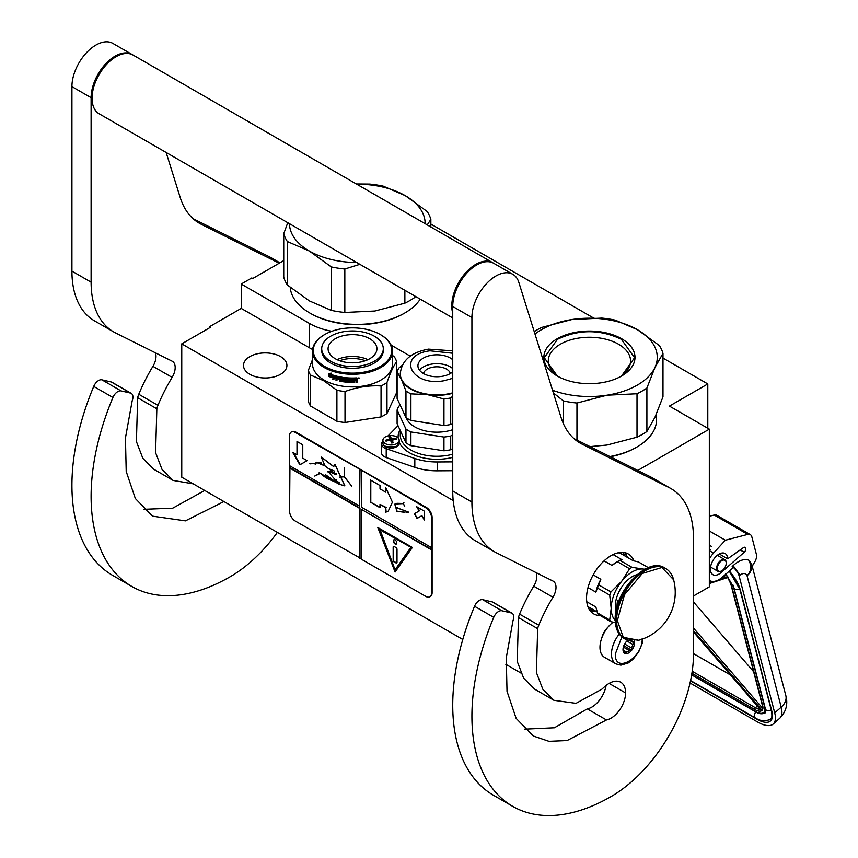 <?xml version="1.0" encoding="UTF-8"?>
<svg xmlns="http://www.w3.org/2000/svg" width="858" height="858" viewBox="0 0 858 858"><rect width="100%" height="100%" fill="white"/><g stroke="black" fill="none" stroke-linecap="round" stroke-linejoin="round"><path stroke-width="1.29" d="M637.773 470.452L709.33 429.139L709.33 586.861L693.5 595.999M662.987 358.076L707.796 383.944L669.433 406.102L709.33 429.139M430.855 224.056L593.371 317.889M283.73 260.607L252.735 278.507L251.78 277.949L241.227 284.041L309.599 323.52A54.258 31.328 0 0 0 331.81 331.274M391.119 345.109L410.231 356.145M707.796 383.944L707.796 428.249M209.577 327.788L209.577 326.684L241.227 308.408L309.599 347.887A54.258 31.328 180 0 0 312.58 349.485M241.227 284.041L241.227 308.408M520.924 673.026L505.802 664.296M462.784 639.467L181.757 477.209L181.757 343.854L210.532 327.241L209.577 326.684M181.757 343.854L453.217 500.579M280.555 374.313A21.707 12.527 180 0 1 256.896 377.027A21.707 12.527 180 0 1 243.5 365.454A21.707 12.527 180 0 1 249.86 356.596A21.707 12.527 180 0 1 273.509 353.871A21.707 12.527 180 0 1 286.915 365.454A21.707 12.527 180 0 1 280.555 374.313M642.932 638.878L642.17 643.489L638.674 651.983L633.129 659.18L628.26 662.944L620.881 665.175L615.99 663.92L604.472 657.282A21.707 12.527 -60 0 1 599.978 647.34A21.707 12.527 120 0 1 613.191 622.168M642.181 638.481C643.017 658.011 614.5 674.474 615.325 653.989L621.868 636.904M634.223 641.012A8.14 4.698 -60 0 1 634.512 642.91A8.14 4.698 -60 0 1 628.753 652.884A8.14 4.698 -60 0 1 623.005 649.56A8.14 4.698 -60 0 1 627.777 640.25M632.646 641.055A7.057 4.075 120 0 1 632.829 641.602L634.073 642.91L632.829 644.401A7.057 4.075 -60 0 1 631.456 647.929L631.306 650.053L629.364 650.536A7.057 4.075 -60 0 1 626.619 652.123L625.772 653.249L624.517 651.93A7.057 4.075 -60 0 1 624.463 651.898A7.057 4.075 -60 0 1 623.155 649.989L623.005 649.302M632.829 641.602L631.82 641.012M634.073 642.91L630.587 640.894M632.829 644.401L626.93 640.99M631.456 647.929L624.635 643.983M629.364 650.536L623.348 647.071M626.619 652.123L623.198 650.139M631.306 650.053L623.798 645.709M690.047 683L757.507 721.943A32.561 13.438 -131.3 0 0 773.187 724.034A32.561 13.438 -131.3 0 0 774.72 712.869L781.209 707.164L747.061 575.772C745.699 573.026 743.36 572.79 740.036 575.075L733.107 565.647L732.174 566.462L732.625 568.178L722.415 577.155A18.994 10.961 120 0 1 709.523 580.555L709.33 580.437A18.994 10.961 120 0 0 709.523 580.555M740.036 575.075L739.113 575.89L774.72 712.869M739.113 575.89A9.492 3.925 -131.3 0 0 732.174 566.462M751.672 564.199L752.209 566.269L754.879 561.7A8.14 4.698 120 0 0 756.402 554.407L751.822 536.786A8.14 4.698 120 0 0 750.321 534.631A8.14 4.698 120 0 0 747.779 534.395L714.21 515.014L709.33 516.28M714.21 515.014A8.14 4.698 -60 0 1 716.752 515.25L750.321 534.631M745.731 548.423A2.982 1.727 -60 0 1 744.218 552.262L721.203 572.49A12.205 7.046 -60 0 1 712.912 574.678A12.205 7.046 -60 0 1 712.912 560.585A12.205 7.046 -60 0 1 725.128 553.528A12.205 7.046 -60 0 1 727.648 558.815L743.371 547.661A2.982 1.727 -60 0 1 745.109 547.361A2.982 1.727 -60 0 1 745.656 548.144L743.897 547.361M747.779 534.395L725.353 540.218L713.566 553.088A18.994 10.961 120 0 0 709.33 558.955M733.107 565.647C738.899 560.413 744.122 558.569 748.755 560.124L751.619 563.996A17.632 17.632 0 0 1 751.662 564.135A17.632 12.42 -14.6 0 0 751.64 564.06M725.353 540.218L709.33 530.973M727.648 558.815L719.294 553.989M785.81 695.527C788.17 704.139 786.132 711.743 779.686 718.328A32.561 13.438 -131.3 0 0 781.209 707.164A17.632 12.42 -14.6 0 0 785.81 695.527L751.662 564.135A17.632 12.42 -14.6 0 1 747.061 575.772C751.308 571.289 751.876 566.076 748.755 560.124M725.782 573.734L726.329 575.386L725.439 574.495M760.992 709.158L761.025 710.37L693.5 632.035M762.623 705.34L731.123 584.201A1.351 0.955 -14.6 0 1 730.748 583.73L762.236 704.868A1.351 0.955 -14.6 0 0 762.623 705.34A14.918 6.156 -131.3 0 1 762.065 710.317L762.43 708.032M728.421 577.209L727.337 576.726L728.421 577.209M693.5 653.635L730.555 675.021M753.614 671.696L693.5 601.962M726.211 563.159A6.242 3.604 -60 0 0 723.101 560.092A6.242 3.604 -60 0 0 718.157 564.939A6.242 3.604 120 0 0 717.899 570.345A6.242 3.604 120 0 0 721.803 570.806A6.242 3.604 120 0 0 725.45 566.484A6.242 3.604 -60 0 0 726.211 563.159L726.211 562.719A6.778 3.915 -60 0 1 726.211 562.945M726.211 562.719A6.778 3.915 -60 0 0 724.806 559.62A6.778 3.915 -60 0 0 717.46 564.65A6.778 3.915 120 0 0 718.028 571.364A6.778 3.915 120 0 0 721.417 571.031A6.778 3.915 120 0 0 721.61 570.913M534.223 331.585A74.614 43.072 0 0 1 536.668 330.105A74.614 43.072 0 0 1 541.848 327.381L571.878 319.541L601.898 318.093A74.614 43.072 180 0 1 615.411 320.184L637.344 329.644A67.825 39.157 180 0 0 571.878 319.541A67.825 39.157 0 0 0 541.462 329.676A67.825 39.157 0 0 0 534.984 334.009M552.552 390.229A67.825 39.157 0 0 0 606.981 395.195L637.011 393.747A74.614 43.072 0 0 0 642.181 391.023A74.614 43.072 0 0 0 646.9 388.031L646.9 431.477L654.944 417.342L662.987 396.814L662.987 353.367A74.614 43.072 180 0 0 659.373 345.56L637.44 329.697A67.825 39.157 180 0 1 654.944 367.503L662.987 353.367M590.014 446.6L606.981 445.034L637.011 437.194A74.614 43.072 0 0 0 642.181 434.47A74.614 43.072 0 0 0 646.9 431.477M610.317 456.746A65.798 37.988 0 0 0 635.95 447.586L636.915 447.029A67.149 38.771 0 0 1 609.909 456.531M656.574 413.685L656.574 419.616A67.149 38.771 180 0 1 636.915 447.029L635.95 447.576A65.798 37.988 180 0 1 635.95 447.586M553.389 392.91L563.449 400.943L563.449 423.777M558.848 376.876A41.13 23.745 0 0 1 548.294 360.993A41.13 23.745 0 0 1 560.338 344.208A41.13 23.745 180 0 1 605.169 339.06A41.13 23.745 180 0 1 630.566 360.993A41.13 23.745 180 0 1 620.002 376.876M563.449 400.943A74.614 43.072 0 0 0 576.962 403.035L576.962 440.079M646.9 388.031L654.944 367.503A67.825 39.157 0 0 1 606.981 395.195L576.962 403.035M557.196 338.76A45.581 26.319 0 0 0 557.196 375.976A45.581 26.319 0 0 0 621.653 375.976A45.581 26.319 180 0 1 621.653 375.976A45.581 26.319 180 0 0 621.653 338.76A45.581 26.319 180 0 0 557.196 338.76M637.011 393.747L637.011 437.194M557.357 376.061L544.283 357.722L557.507 339.285C578.785 329.193 600.064 329.193 621.353 339.285L634.577 357.722L621.503 376.061M331.306 310.371L331.306 266.924L309.288 251.008L287.355 241.538L287.355 284.995L309.373 300.901L331.306 310.371A74.614 43.072 0 0 0 344.83 312.462L374.849 311.014L404.869 303.174A74.614 43.072 0 0 0 410.049 300.45A74.614 43.072 0 0 0 414.768 297.458L415.486 296.428M414.768 296.01L414.768 297.458M309.813 313.009L310.768 313.556A65.798 37.988 0 0 0 403.818 313.556L404.772 313.009A67.149 38.771 0 0 1 309.813 313.009A67.149 38.771 0 0 1 290.219 287.398M420.206 299.152A67.149 38.771 180 0 1 404.772 313.009L403.818 313.556M287.762 222.683L283.73 233.741L283.73 277.188A74.614 43.072 0 0 0 287.355 284.995M356.724 184.18A67.825 39.157 180 0 1 405.212 195.624L383.279 186.165A74.614 43.072 180 0 0 369.766 184.073L356.338 183.966M405.212 195.624L427.23 211.54A74.614 43.072 180 0 1 430.855 219.337L430.855 226.984M283.73 233.741A74.614 43.072 0 0 0 287.355 241.538M331.306 266.924A74.614 43.072 0 0 0 344.83 269.015L344.83 312.462M359.867 264.318L344.83 269.015M309.373 251.062A67.825 39.157 0 0 0 356.724 262.505M405.298 195.678A67.825 39.157 180 0 1 425.118 223.67M289.468 223.67A67.825 39.157 0 0 0 309.288 251.008M427.263 224.903L430.855 219.337M404.869 290.304L404.869 303.174M382.904 441.162L382.775 441.291A9.492 5.48 0 0 0 381.553 443.983L381.553 452.852A9.492 5.48 0 0 0 386.218 457.571L414.822 467.331A43.415 25.064 0 0 0 437.355 470.817L452.734 470.72M381.553 443.983A9.492 5.48 0 0 0 386.218 448.713L414.822 458.472A43.415 25.064 0 0 0 437.355 461.958L452.734 461.861M398.005 425.697L388.031 435.918M443.951 450.793L443.951 437.054A40.423 23.338 0 0 0 447.372 436.615A40.423 23.338 0 0 0 450.707 436.014L450.707 449.742A40.423 23.338 180 0 1 447.372 450.353A40.423 23.338 180 0 1 443.951 450.793L410.907 445.677A40.423 23.338 0 0 1 405.963 442.825L397.104 423.745L397.104 410.006L405.963 429.086A40.423 23.338 0 0 0 410.907 431.949L410.907 445.677M452.734 396.224L450.707 397.93L450.707 424.495A40.423 23.338 180 0 1 447.372 425.096A40.423 23.338 180 0 1 443.951 425.536L410.907 420.431L410.907 393.865A40.423 23.338 0 0 1 405.963 391.001L401.533 379.676A36.626 21.15 0 0 0 427.434 394.626A36.626 21.15 0 0 0 446.385 394.626A36.626 21.15 180 0 0 452.734 393.275M450.707 397.93A40.423 23.338 180 0 1 447.372 398.53A40.423 23.338 180 0 1 443.951 398.97L443.951 425.536M452.734 371.846A18.994 10.961 180 0 1 441.827 376.372A18.994 10.961 0 0 1 417.921 365.787A18.994 10.961 0 0 1 431.992 355.191A18.994 10.961 180 0 1 452.734 359.727M419.541 370.216A18.994 10.961 0 0 1 431.992 364.049A18.994 10.961 180 0 1 452.734 368.586M450.343 373.541A13.567 7.829 180 0 0 433.397 367.074A13.567 7.829 0 0 0 423.477 373.541M400.289 373.981A36.626 21.15 -0 0 0 400.278 374.206A36.626 21.15 -0 0 0 401.533 379.676L397.104 371.922L397.104 398.487L405.963 417.567A40.423 23.338 0 0 0 410.907 420.431M443.951 398.97L427.434 394.626L410.907 393.865M397.104 371.922A40.423 23.338 0 0 1 398.916 368.018L402.305 365.218M450.707 424.495L452.734 423.326M405.963 391.001L405.963 417.567M452.734 429.686A31.338 18.093 180 0 1 445.023 431.553A31.338 18.093 0 0 1 406.231 417.749M450.707 449.742L452.734 448.573M443.951 437.054L410.907 431.949M450.707 436.014L452.734 434.845M400.278 405.319L398.916 406.102A40.423 23.338 0 0 0 397.104 410.006M405.963 429.086L405.963 442.825M399.185 440.283A8.14 4.698 180 0 0 398.906 439.06A8.14 4.698 0 0 0 389.982 435.617A8.14 4.698 0 0 0 382.904 440.283A8.14 4.698 0 0 0 383.183 441.495A8.14 4.698 180 0 0 392.106 444.937A8.14 4.698 180 0 0 399.185 440.283L399.185 443.318A8.14 4.698 180 0 1 392.106 447.983A8.14 4.698 180 0 1 383.183 444.541A8.14 4.698 180 0 1 382.904 443.318L382.904 440.283M385.81 440.69L385.596 440.24A37.977 29.955 -24.9 0 1 388.738 439.489L389.704 438.524A37.977 8.022 -98.8 0 0 388.856 436.979A37.591 29.655 -24.9 0 1 390.433 436.733A37.977 8.022 81.2 0 1 391.269 438.288L392.932 438.835A37.977 29.955 -24.9 0 1 396.074 438.62L396.503 439.521A37.977 29.955 155.1 0 0 393.361 439.746L392.396 440.701A37.977 8.022 81.2 0 1 393.243 442.782A37.591 29.655 155.1 0 0 391.666 443.028A37.977 8.022 -98.8 0 0 390.819 440.948L389.167 440.39A37.977 29.955 155.1 0 0 386.014 441.151L385.81 440.69M392.353 441.012A1.351 0.783 180 0 1 391.269 440.444L389.704 438.524M396.503 446.814L385.596 446.814M390.433 438.62L390.433 436.733M396.074 439.543L396.074 438.62M324.774 334.491A39.2 22.63 180 0 0 324.774 366.505A39.2 22.63 0 0 0 380.223 366.505A39.2 22.63 0 0 0 380.223 334.491L380.791 334.824L380.223 334.491A39.2 22.63 180 0 0 324.774 334.491L324.195 334.824A40.015 23.102 180 0 1 324.496 334.663M324.195 334.824A40.015 23.102 180 0 0 312.484 351.158A40.015 23.102 180 0 0 324.195 367.503A40.015 23.102 0 0 0 367.814 372.511A40.015 23.102 0 0 0 392.514 351.158A40.015 23.102 0 0 0 380.791 334.824L380.791 334.824M392.514 351.158L392.514 363.792A40.015 23.102 0 0 1 367.814 385.135A40.015 23.102 0 0 1 324.195 380.126A40.015 23.102 180 0 1 312.484 363.792L312.484 351.158M312.484 359.599L308.365 370.345L308.365 401.34A44.766 25.847 180 0 0 310.532 406.016L336.904 421.246A44.766 25.847 0 0 0 345.013 422.501L381.049 416.924A44.766 25.847 0 0 0 386.979 413.502L396.632 392.696L396.632 361.711A44.766 25.847 0 0 0 394.466 357.025L392.514 355.394M310.532 406.016L310.532 375.032A44.766 25.847 180 0 1 308.365 370.345M310.532 375.032L323.723 380.727L336.904 390.251A44.766 25.847 0 0 0 345.013 391.505C357.025 387.119 369.037 385.253 381.049 385.939A44.766 25.847 0 0 0 386.979 382.507C390.197 373.037 393.414 366.109 396.632 361.711M336.904 421.246L336.904 390.251M345.013 422.501L345.013 391.505M381.049 416.924L381.049 385.939M386.979 413.502L386.979 382.507M330.03 375.171L329.719 375.429A40.015 23.102 0 0 0 334.448 377.059L335.424 375.825L335.424 378.635L332.7 379.236L335.66 378.357M334.448 377.059L335.66 375.547M329.204 376.19A39.479 22.791 0 0 0 333.826 377.863L332.968 378.968M332.7 379.236L333.826 377.863M328.882 376.437A40.015 23.102 0 0 0 333.569 378.142M329.022 375.965L329.022 373.487M329.622 375.236A40.015 23.102 0 0 0 334.352 376.876L335.221 375.772A40.015 23.102 0 0 1 330.459 374.217L331.327 373.144L328.7 373.52L328.7 376.362L329.933 374.978A39.479 22.791 0 0 0 334.577 376.587M356.606 377.906L357.057 378.228L356.606 377.906A40.015 23.102 0 0 1 353.635 378.024L353.464 381.574A40.015 23.102 0 0 1 350.547 381.553L350.418 380.148A39.479 22.791 0 0 0 352.284 380.18M350.386 380.459A40.015 23.102 0 0 0 352.284 380.491L352.284 379.676A40.015 23.102 0 0 1 350.386 379.644L350.579 378.517A39.479 22.791 0 0 0 352.777 378.539L352.777 378.035A40.015 23.102 0 0 1 343.65 377.466L343.65 377.466M350.547 378.828A40.015 23.102 0 0 0 352.788 378.85L352.777 378.539M343.65 379.922A40.015 23.102 0 0 0 345.463 380.137L345.56 379.826A39.479 22.791 0 0 1 343.779 379.611L343.372 377.52M343.243 379.526L343.329 377.563M336.229 376.072L336.004 380.341L336.39 376.083A40.015 23.102 0 0 0 342.138 377.241L342.707 380.877A40.015 23.102 0 0 0 345.463 381.22L345.463 380.137M336.229 380.062A39.479 22.791 0 0 0 336.937 380.233M336.004 380.341A40.015 23.102 0 0 0 336.937 380.577L337.14 378.389A39.479 22.791 0 0 0 339.125 378.828M336.937 378.668A40.015 23.102 0 0 0 339.125 379.161L339.125 378.346A40.015 23.102 0 0 1 336.937 377.852L336.937 377.166M337.291 376.78L337.291 376.78A39.479 22.791 0 0 0 339.682 377.305L339.5 377.606A40.015 23.102 0 0 1 337.087 377.07L337.291 376.78M339.5 377.606L339.5 381.145L339.682 377.305M339.682 380.845A39.479 22.791 0 0 0 340.454 380.995M339.5 381.145A40.015 23.102 0 0 0 340.454 381.327L340.626 379.118A39.479 22.791 0 0 0 341.881 379.343L341.731 379.644A40.015 23.102 0 0 1 340.454 379.418M346.729 381.499L346.321 381.799A39.479 22.791 0 0 1 342.278 381.306L341.881 379.343M341.731 381.199L341.731 379.644M342.138 381.606A40.015 23.102 0 0 0 346.235 382.11L346.321 381.799M346.653 381.81L346.235 379.386A40.015 23.102 0 0 1 344.412 379.193L344.519 378.067A39.479 22.791 0 0 0 347.361 378.346L347.286 378.657A40.015 23.102 0 0 1 344.412 378.378M347.286 378.657L347.286 382.196L347.361 378.346M347.361 381.885A39.479 22.791 0 0 0 348.294 381.949M347.286 382.196A40.015 23.102 0 0 0 348.294 382.271L348.348 378.41A39.479 22.791 0 0 0 349.356 378.464L349.313 378.775A40.015 23.102 0 0 1 348.294 378.721M349.732 382.346A40.015 23.102 0 0 0 354.043 382.378L354.022 382.067A39.479 22.791 0 0 1 349.774 382.024L349.356 378.464M349.313 381.982L349.313 378.775M354.461 380.148A39.479 22.791 0 0 0 355.502 380.115L355.544 380.426A40.015 23.102 0 0 1 354.483 380.459L354.022 382.067M355.984 380.748L355.984 382.314A40.015 23.102 0 0 0 357.057 382.25L356.992 380.266M355.984 381.992A39.479 22.791 0 0 0 356.992 381.939M357.057 382.25L357.025 380.341M356.992 379.139L356.392 380.008L357.057 380.48L356.338 379.697L356.992 378.056M357.057 379.451L357.035 378.142M358.14 378.421L358.14 377.874M359.148 377.949L357.711 378.078M359.223 378.142L357.775 378.389L359.18 378.035M354.043 382.378L354.483 380.459M352.788 378.85L352.788 378.035M340.615 377.81A40.015 23.102 0 0 0 341.581 377.981L341.731 377.67A39.479 22.791 0 0 1 340.776 377.509L340.615 377.81M341.581 377.981L341.731 378.818A40.015 23.102 0 0 1 340.454 378.603L340.454 377.917M341.731 378.496A39.479 22.791 0 0 0 341.881 378.517L341.731 377.67M355.813 378.775L355.77 378.464A39.479 22.791 0 0 1 354.461 378.507L354.483 378.828A40.015 23.102 0 0 0 355.813 378.775L355.984 379.59A40.015 23.102 0 0 1 354.483 379.644L354.483 378.828M354.483 379.644L354.461 379.333A39.479 22.791 0 0 0 354.483 379.333L354.461 378.507M345.56 380.909L345.56 379.826M339.725 360.735A22.973 13.267 180 0 1 365.272 360.735M337.076 359.652A24.421 14.093 180 0 1 367.921 359.652M335.231 338.76A24.421 14.093 180 0 1 361.84 335.703A24.421 14.093 180 0 1 376.919 348.723A24.421 14.093 180 0 1 369.766 358.698A24.421 14.093 0 0 1 343.157 361.754A24.421 14.093 0 0 1 328.078 348.723A24.421 14.093 0 0 1 335.231 338.76M321.707 348.723L321.707 350.493A30.791 17.782 0 0 0 340.712 366.924A30.791 17.782 0 0 0 374.27 363.073A30.791 17.782 180 0 0 383.29 350.493L383.29 348.723A30.791 17.782 180 0 1 374.27 361.293A30.791 17.782 0 0 1 340.712 365.154A30.791 17.782 0 0 1 321.707 348.723A30.791 17.782 0 0 1 330.727 336.154A30.791 17.782 180 0 1 364.285 332.303A30.791 17.782 180 0 1 383.29 348.723M452.734 317.932L99.088 113.76A33.912 19.584 -60 0 1 92.063 98.23A33.912 19.584 120 0 1 106.875 64.103A33.912 19.584 120 0 1 133.001 55.019L492.717 262.698A33.912 19.584 120 0 0 466.58 271.782A33.912 19.584 120 0 0 451.78 305.909A33.912 19.584 -60 0 0 452.734 313.116M606.467 719.959L567.095 740.551L548.981 741.323L533.333 736.014L516.151 718.371L507.024 691.323L506.263 657.829L512.998 620.656A8.14 4.698 120 0 0 512.065 613.234A8.14 4.698 120 0 0 511.293 612.934L501.887 610.757A8.14 4.698 120 0 0 493.736 617.342A196.697 113.567 120 0 0 512.666 806.338A196.697 113.567 120 0 0 611.014 796.599A116.667 67.353 120 0 0 693.5 653.71L693.5 538.309A108.526 62.655 120 0 0 671.031 488.631A108.526 62.655 120 0 0 669.101 487.591L582.089 444.144A108.526 62.655 -60 0 1 580.158 443.103A108.526 62.655 -60 0 1 561.035 417.396L518.833 282.357A33.912 19.584 120 0 0 512.859 274.324A33.912 19.584 120 0 0 486.722 283.408A33.912 19.584 120 0 0 471.921 317.546L471.921 502.037A108.526 62.655 120 0 0 494.401 551.715A108.526 62.655 120 0 0 496.321 552.756L552.949 581.038A13.567 7.829 -60 0 1 553.195 581.166A13.567 7.829 -60 0 1 552.938 597.265A120.731 69.702 120 0 0 538.76 625.192A13.567 7.829 120 0 0 537.666 628.646L536.411 672.533L542.824 689.242L553.946 700.3L576.018 703.335L601.833 689.21L604.611 686.7A23.338 13.471 120 0 1 620.763 682.239A23.338 13.471 120 0 1 625.589 692.921A20.624 11.905 120 0 1 611.014 718.178A20.624 11.905 120 0 1 606.467 719.959L587.29 708.88A20.624 11.905 120 0 0 591.827 707.099A20.624 11.905 120 0 0 606.102 685.435M511.293 612.934L492.106 601.855L482.711 599.688A8.14 4.698 -60 0 0 474.549 606.263A196.697 113.567 120 0 0 493.479 795.259L512.666 806.338M492.106 601.855A8.14 4.698 -60 0 1 492.878 602.155L512.065 613.234M524.42 729.171L554.397 727.777L587.29 708.88M536.164 572.651A13.567 7.829 120 0 1 533.751 586.186A120.731 69.702 120 0 0 519.573 614.114A13.567 7.829 -60 0 0 518.479 617.578L517.224 661.421L523.637 678.142L534.77 689.221L553.946 700.3M494.401 551.715L475.214 540.647A108.526 62.655 -60 0 1 452.734 490.958L452.734 306.467L471.921 317.546M512.859 274.324L493.672 263.256A33.912 19.584 120 0 0 467.546 272.34A33.912 19.584 120 0 0 452.734 306.467M669.101 487.591L649.914 476.522L573.948 438.577M649.914 476.522A108.526 62.655 -60 0 1 651.844 477.552L671.031 488.631M608 627.144A13.642 7.883 120 0 0 601.844 637.794M633.944 560.853A34.588 19.97 120 0 0 628.303 553.968A34.588 19.97 120 0 0 611.014 555.684A34.588 19.97 120 0 0 588.416 586.164A34.588 19.97 120 0 0 593.715 613.888A34.588 19.97 120 0 0 600.171 615.508M625.246 556.145L622.597 552.37M589.467 609.748L594.068 610.156M223.895 501.544L185.435 520.86L152.51 516.151L135.339 498.509L126.212 471.46L125.45 437.966L132.186 400.793A8.14 4.698 120 0 0 131.242 393.372A8.14 4.698 120 0 0 130.48 393.071L111.293 381.992L101.888 379.826A8.14 4.698 -60 0 0 93.737 386.4A196.697 113.567 120 0 0 112.666 575.396L131.842 586.475A196.697 113.567 120 0 0 230.191 576.737A116.667 67.353 120 0 0 277.359 532.41M111.293 381.992A8.14 4.698 -60 0 1 112.066 382.293L131.242 393.372M143.608 509.309L172.715 508.183L204.708 490.465M155.341 352.788A13.567 7.829 120 0 1 152.939 366.323A120.731 69.702 120 0 0 138.76 394.251A13.567 7.829 -60 0 0 137.666 397.715L136.411 441.559L142.825 458.279L153.947 469.358L173.134 480.437L193.222 483.837M113.588 331.853L94.401 320.785A108.526 62.655 -60 0 1 71.922 271.096L71.922 86.604L91.109 97.683L91.109 282.175A108.526 62.655 120 0 0 113.588 331.853A108.526 62.655 120 0 0 115.508 332.893L172.136 361.175A13.567 7.829 -60 0 1 172.372 361.304A13.567 7.829 -60 0 1 172.115 377.402A120.731 69.702 120 0 0 157.947 405.33A13.567 7.829 120 0 0 156.842 408.794L155.598 452.681L162.012 469.38L173.134 480.437M132.518 54.751A33.912 19.584 120 0 0 132.046 54.462L112.859 43.393A33.912 19.584 120 0 0 86.722 52.477A33.912 19.584 120 0 0 71.922 86.604M279.837 262.859L269.101 256.66L193.136 218.715M269.101 256.66A108.526 62.655 -60 0 1 271.031 257.69L279.901 262.816M130.48 393.071L121.075 390.905A8.14 4.698 120 0 0 112.924 397.479A196.697 113.567 120 0 0 131.842 586.475M132.046 54.462A33.912 19.584 120 0 0 105.909 63.556A33.912 19.584 120 0 0 91.109 97.683M279.225 263.213L201.276 224.281A108.526 62.655 -60 0 1 199.346 223.241A108.526 62.655 -60 0 1 180.223 197.533L166.141 152.467M645.034 569.176L642.856 569.026A29.848 17.235 120 0 0 632.303 571.857A29.848 17.235 120 0 0 621.75 581.209L610.928 591.956A33.505 19.348 120 0 0 609.706 595.109L611.207 608.386L609.706 619.98A33.505 19.348 120 0 0 610.928 621.718L615.368 622.554M629.59 568.747A33.505 19.348 -60 0 1 630.812 568.007A33.505 19.348 -60 0 1 632.035 567.331L619.808 560.274A33.505 19.348 120 0 0 618.586 560.95A33.505 19.348 120 0 0 617.363 561.69L629.59 568.747L621.75 581.209A29.848 17.235 120 0 0 611.207 608.386M618.2 552.788L620.034 553.131L633.086 560.671L638.47 561.947L648.369 567.653M586.775 601.737L595.86 606.981L597.49 612.923A33.505 19.348 -60 0 0 598.712 614.671L610.928 621.718M587.934 606.617L597.179 611.947M597.49 612.923L609.706 619.98M593.189 574.871L600.836 579.289L598.712 584.899A33.505 19.348 120 0 0 597.49 588.052L609.706 595.109M597.49 588.052L595.86 592.117L588.009 587.591M598.712 584.899L610.928 591.956M617.363 561.69L611.979 565.422L604.075 560.853M613.116 554.579L621.932 559.673L619.808 560.274M644.712 569.347A29.848 17.235 120 0 0 642.856 569.026L632.035 567.331M611.207 608.429A29.848 17.235 120 0 0 615.24 620.409M637.044 574.667A24.013 13.867 120 0 0 615.325 606.027A24.013 13.867 -60 0 0 616.001 611.111M600.836 579.289A31.199 18.018 120 0 0 595.86 592.117M618.586 560.95L616.956 561.883A31.199 18.018 120 0 0 611.979 565.422M673.605 579.718A49.646 49.646 0 0 1 638.663 640.25L623.305 637.333L617.352 620.613L624.474 594.712L642.277 573.476L661.915 567.492L673.616 579.751C672.254 574.581 669.626 570.849 665.744 568.543A40.701 23.498 -60 0 1 670.055 572.415M618.811 601.158L617.631 600.482A22.383 12.924 120 0 0 617.052 605.694A22.383 12.924 120 0 0 617.074 606.488M617.631 600.482L617.631 604.579M618.747 601.329A2.713 1.566 -120 0 0 618.189 601.447A2.713 1.566 -120 0 0 617.631 602.691A2.713 1.566 -120 0 0 617.857 603.871M618.393 601.361A2.713 1.566 -120 0 0 618.092 603.153M430.126 596.61A8.14 4.698 -120 0 0 430.426 596.46A8.14 4.698 -120 0 0 432.11 592.739L432.11 517.417A8.14 4.698 -120 0 0 426.362 507.453L295.903 432.132A8.14 4.698 -120 0 0 291.838 431.724A8.14 4.698 -120 0 0 291.559 431.906M431.542 549.871L361.518 509.438L361.518 559.287L425.783 596.396A8.14 4.698 -120 0 0 429.858 596.793A8.14 4.698 -120 0 0 431.542 593.071L431.542 517.749A8.14 4.698 -120 0 0 425.783 507.786L359.985 469.347L359.599 506.123L289.575 465.69L289.575 435.789A8.14 4.698 -120 0 1 291.259 432.057L291.838 431.724M289.95 465.915L289.575 511.1A8.14 4.698 -120 0 0 295.324 521.074L361.518 558.848M359.985 469.347L295.324 432.464A8.14 4.698 -120 0 0 291.259 432.057M424.324 519.98L424.324 511.121L416.656 506.692L419.133 510.982L414.339 513.749L417.052 518.457L421.846 515.679L424.324 519.98M388.32 510.982L392.428 502.177L385.768 487.634L385.768 492.181L380.008 488.856L380.008 485.531L370.42 479.997L370.42 502.144L380.008 507.689L380.008 504.365L385.768 507.689L385.768 512.226L387.784 511.314M387.945 511.218L385.768 512.226M408.783 512.183L396.278 507.507L396.675 511.218L395.173 503.957L403.196 503.625L404.708 506.263L403.346 503.625L403.839 502.531L403.163 503.464L396.975 503.324L395.066 503.818L396.761 511.368L396.364 507.657L408.783 512.183L406.166 512.591M396.868 511.239L403.828 512.215L396.868 511.239M361.518 470.677L361.518 507.228L431.542 547.651M361.518 509.438L431.917 549.646M395.088 572.029L412.355 547.458L377.82 527.52L395.088 572.029M289.95 467.685L359.985 508.118L359.985 557.957M359.599 558.183L359.985 508.118M289.575 467.91L359.599 508.333M292.664 452.295L299.882 464.811L307.11 460.639L302.767 458.14L302.767 444.787L296.997 441.452L296.997 454.804L292.664 452.295M332.979 480.973C328.871 479.729 324.635 477.177 320.291 473.316L339.039 484.169L344.766 485.885L334.952 464.457L333.687 466.655L321.278 457.11L325.021 466.001L336.132 474.27L328.024 471.471L339.039 484.169M339.028 482.346L337.28 481.606L337.14 482.968L325.386 474.603L331.596 479.997L319.176 472.629M334.202 471.085L334.395 473.948L328.11 471.106L327.724 471.846M334.609 479.44L336.604 480.083M324.978 465.658L316.452 462.237L315.465 463.245L309.824 463.685L315.358 463.449L315.218 464.725L316.591 462.473L325.01 465.915M329.536 469.09L333.247 470.559M344.873 485.821L335.049 464.414M333.783 466.58L321.514 457.153M318.104 474.764L319.841 473.284L314.736 476.051L320.077 473.434M317.964 474.528L314.736 476.051M339.478 477.091L344.315 476.844L351.694 486.121L344.423 476.716L344.423 467.567L344.219 476.598L339.478 477.091M359.599 469.573L359.599 506.123M421.846 515.679L424.324 519.09M414.339 513.749L417.428 518.232M419.133 510.982L414.714 513.534M417.417 507.132L419.519 510.767M370.42 502.144L380.008 507.239M370.795 480.212L370.795 501.93M385.768 492.181L386.143 488.181M385.768 507.689L386.143 512.001M380.008 504.365L386.143 507.464M395.173 503.764L394.401 504.794M396.471 507.614L397.64 507.507M404.032 512.065L404.901 512.14M403.163 503.464L403.925 502.584M397.039 503.485L403.378 503.517M395.27 503.903L397.222 503.378M397.061 511.121L403.646 512.054M378.432 527.874L395.388 571.589M293.425 452.745L300.268 464.586M296.997 454.804L297.383 441.677M333.129 480.888L331.596 479.997M334.609 481.767L339.457 483.955M336.239 474.206L328.228 471.353L330.716 471.525M334.03 473.777L336.304 474.152M316.495 462.215L315.251 464.5M316.591 462.473L321.589 462.966M336.561 473.691L334.577 474.013L334.448 471.235M339.328 482.775L337.355 483.043L337.419 481.842L339.21 482.7M337.355 481.574L337.205 482.614M334.352 470.988L334.556 473.852M310.135 463.846L315.519 463.363M339.543 477.338L344.423 476.651M379.869 529.365L411.079 547.383L395.088 569.809L379.869 529.365M337.494 481.81L339.049 482.368M379.483 529.59L411.079 547.383M410.692 547.608L395.088 569.809M396.814 542.942A2.445 1.405 -120 0 0 395.752 540.486A2.445 1.405 -120 0 0 393.865 539.832A2.445 1.405 -120 0 0 393.361 540.948A2.445 1.405 -120 0 0 394.423 543.404A2.445 1.405 -120 0 0 396.31 544.058A2.445 1.405 -120 0 0 396.814 542.942M396.042 563.073A1.351 0.783 -120 0 0 396.728 563.148A1.351 0.783 -120 0 0 397.007 562.526L397.007 549.227A1.351 0.783 -120 0 0 396.042 547.576L394.133 546.46A1.351 0.783 -120 0 0 393.447 546.396A1.351 0.783 -120 0 0 393.168 547.018L393.168 560.306A1.351 0.783 -120 0 0 394.133 561.969L396.428 562.859A1.351 0.783 -120 0 0 396.889 562.987M394.069 539.746A2.445 1.405 -120 0 0 393.747 540.722A2.445 1.405 -120 0 0 394.691 543.05A2.445 1.405 -120 0 0 396.482 543.918M393.672 546.332A1.351 0.783 -120 0 0 393.554 546.793L393.554 560.092A1.351 0.783 -120 0 0 394.508 561.743L396.428 562.859M309.599 323.52L309.599 347.887M615.99 663.92A21.707 12.527 -60 0 1 611.486 653.989A21.707 12.527 -60 0 1 619.272 634.073M729.364 571.042A28.486 11.765 48.7 0 1 740.347 590.068L771.835 711.207A28.486 11.765 48.7 0 1 756.777 719.154L690.508 680.887M740.347 590.068A1.351 0.955 165.4 0 1 739.961 589.596L729.268 571.128M771.835 711.207A1.351 0.955 165.4 0 1 771.46 710.735L739.961 589.596M771.46 710.735C772.243 715.926 771.943 718.725 770.538 719.143A27.134 11.197 48.7 0 1 768.929 720.077M713.566 553.088L709.33 550.643M721.203 572.49L719.733 571.643M740.175 549.935L744.218 552.262M744.143 547.275L745.656 548.144M764.789 706.563A1.351 0.955 165.4 0 1 764.532 706.456A17.632 7.282 48.7 0 1 755.212 711.368L691.677 674.688M755.919 711.754A1.351 0.783 -60 0 1 755.469 711.732A1.351 0.783 -60 0 1 755.212 711.368M732.947 584.942A17.632 7.282 48.7 0 1 733.043 585.306L764.532 706.456M725.525 574.41A14.918 6.156 -131.3 0 1 726.329 575.386L723.283 576.383M709.931 580.769L709.33 580.963M693.5 631.853L761.518 710.756A14.918 6.156 -131.3 0 1 754.729 709.502L691.913 673.24M762.065 710.317L693.5 630.78M709.33 582.636L712.977 581.445M719.583 579.268L727.337 576.726A14.918 6.156 -131.3 0 1 731.123 584.201M692.213 671.267L755.415 707.753A1.351 0.783 120 0 0 754.729 709.502M757.324 706.08L755.415 707.753A13.567 5.598 -131.3 0 0 760.081 709.276M762.365 707.968L693.5 628.077M725.943 574.045L733.901 587.719A4.054 2.853 -14.6 0 0 739.789 588.974M733.901 587.719L765.39 708.858A4.054 2.853 -14.6 0 0 771.288 710.113M755.909 711.979A4.054 2.338 120 0 0 755.094 717.781L690.583 680.533M437.355 470.817L437.355 461.958M414.822 467.331L414.822 458.472M386.218 457.571L386.218 448.713M452.734 457.346A38.792 22.405 180 0 1 399.185 442.127M398.155 437.988A38.792 22.405 180 0 1 400 429.987M452.734 454.193A36.626 21.15 180 0 1 400.278 435.124L400.278 430.598M452.734 353.249L429.955 350.804C396.053 355.051 410.821 386.861 443.865 380.759L452.734 378.314M452.734 350.836L428.464 349.131C411.014 352.381 401.619 360.596 400.278 373.756A36.626 21.15 0 0 0 446.385 394.187A36.626 21.15 0 0 0 452.734 392.825M388.738 440.476L388.738 439.489M389.704 440.358L389.704 438.91M391.269 440.444L391.269 438.288M392.932 439.843L392.932 438.835M501.887 610.757L482.711 599.688M625.589 692.921L609.094 683.397M518.479 617.578L537.666 628.646M519.573 614.114L538.76 625.192M533.751 586.186L552.938 597.265M471.921 502.037L452.734 490.958M578.303 441.956L582.089 444.144M493.736 617.342L474.549 606.263M590.69 611.379A34.588 19.97 120 0 0 596.192 611.379M627.38 557.368A34.588 19.97 120 0 0 624.624 552.606M121.075 390.905L101.888 379.826M137.666 397.715L156.842 408.794M138.76 394.251L157.947 405.33M152.939 366.323L172.115 377.402M91.109 282.175L71.922 271.096M197.49 222.093L201.276 224.281M112.924 397.479L93.737 386.4M630.555 640.819A40.701 23.498 -60 0 1 625.053 639.028A40.701 23.498 -60 0 1 616.623 620.398A40.701 23.498 -60 0 1 634.384 579.44A40.701 23.498 -60 0 1 665.744 568.543L664.736 567.953A40.701 23.498 -60 0 0 633.376 578.86A40.701 23.498 -60 0 0 615.615 619.819A40.701 23.498 -60 0 0 624.045 638.449C618.232 634.823 615.293 628.431 615.218 619.261C614.038 591.698 647.286 556.123 664.736 567.953M426.362 507.453L425.783 507.786M432.11 517.417L431.542 517.749M432.11 592.739L431.542 593.071M295.903 432.132L295.324 432.464M710.177 549.613L709.33 549.238M711.604 546.385L709.33 545.388M779.686 718.328L773.187 724.034M691.645 674.881L755.469 711.732C758.976 714.049 762.333 714.371 765.529 712.708L765.508 712.719M762.215 708.311L762.236 704.868M727.734 577.509L709.33 583.558M730.748 583.73L727.52 577.187M770.902 718.8C765.904 721.696 760.638 721.353 755.094 717.781M765.39 708.858L765.54 712.719M718.028 571.364L710.553 567.052M724.806 559.62L717.331 555.298M399.185 443.318C395.152 449.367 389.832 449.849 383.236 444.755L382.904 443.318M389.746 438.717L389.746 440.358M638.695 640.24L624.045 638.449M429.858 596.793L430.426 596.46"/></g></svg>
